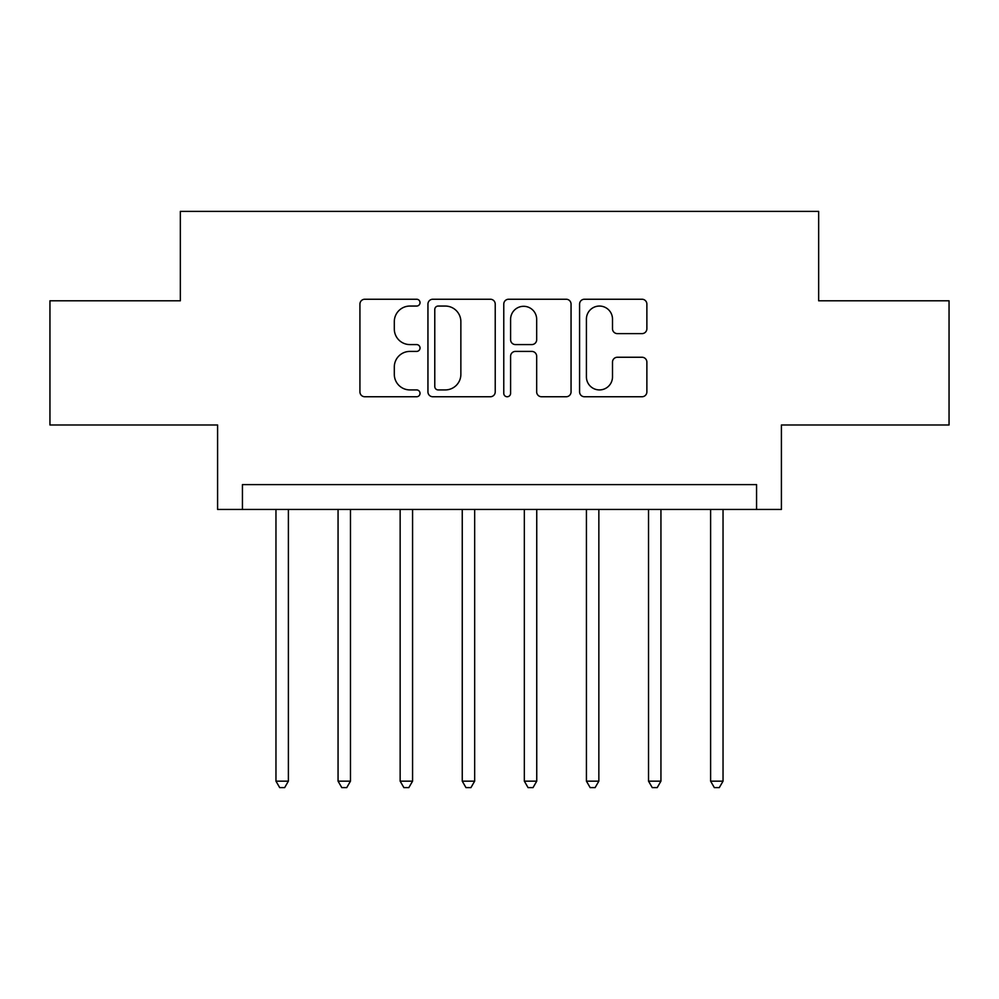 <?xml version="1.0" encoding="UTF-8"?>
<svg xmlns="http://www.w3.org/2000/svg" width="999" height="999" viewBox="0 0 999 999"><rect width="100%" height="100%" fill="white"/><g stroke="black" fill="none" stroke-linecap="round" stroke-linejoin="round"><path stroke-width="1.5" d="M420.03 302.647A3.409 3.409 0 0 0 416.608 299.238L364.81 299.238A4.87 4.87 0 0 0 359.927 304.108L359.927 391.883A4.87 4.87 0 0 0 364.81 396.753L416.608 396.753A3.409 3.409 0 0 0 420.03 393.344A3.409 3.409 0 0 0 416.608 389.922L409.902 389.922A15.597 15.597 0 0 1 394.305 374.325L394.305 367.008A15.597 15.597 0 0 1 409.902 351.411L416.608 351.411A3.409 3.409 0 0 0 420.03 347.989A3.409 3.409 0 0 0 416.608 344.58L409.902 344.58A15.597 15.597 0 0 1 394.305 328.983L394.305 321.666A15.597 15.597 0 0 1 409.902 306.056L416.608 306.056A3.409 3.409 0 0 0 420.03 302.647M641.995 333.616A4.87 4.87 0 0 0 646.877 328.733L646.877 304.108A4.87 4.87 0 0 0 641.995 299.238L584.465 299.238A4.87 4.87 0 0 0 579.582 304.108L579.582 391.883A4.87 4.87 0 0 0 584.465 396.753L641.995 396.753A4.87 4.87 0 0 0 646.877 391.883L646.877 362.137A4.87 4.87 0 0 0 641.995 357.255L617.37 357.255A4.87 4.87 0 0 0 612.499 362.137L612.499 376.885A13.037 13.037 0 0 1 599.45 389.922A13.037 13.037 0 0 1 586.413 376.885L586.413 319.106A13.037 13.037 0 0 1 599.45 306.056A13.037 13.037 0 0 1 612.499 319.106L612.499 328.733A4.87 4.87 0 0 0 617.37 333.616L641.995 333.616M756.568 509.44L781.405 509.44L781.405 424.987L949.05 424.987L949.05 300.799L818.656 300.799L818.656 211.388L180.344 211.388L180.344 300.799L49.95 300.799L49.95 424.987L217.595 424.987L217.595 509.44L756.568 509.44L756.568 484.602L242.432 484.602L242.432 509.44M495.229 304.108A4.87 4.87 0 0 0 490.359 299.238L432.817 299.238A4.87 4.87 0 0 0 427.947 304.108L427.947 391.883A4.87 4.87 0 0 0 432.817 396.753L490.359 396.753A4.87 4.87 0 0 0 495.229 391.883L495.229 304.108M508.641 299.238L566.183 299.238A4.87 4.87 0 0 1 571.053 304.108L571.053 391.883A4.87 4.87 0 0 1 566.183 396.753L541.558 396.753A4.87 4.87 0 0 1 536.675 391.883L536.675 356.281A4.87 4.87 0 0 0 531.805 351.411L515.472 351.411A4.87 4.87 0 0 0 510.589 356.281L510.589 393.344A3.409 3.409 0 0 1 507.18 396.753A3.409 3.409 0 0 1 503.771 393.344L503.771 304.108A4.87 4.87 0 0 1 508.641 299.238M438.186 306.056A3.409 3.409 0 0 0 434.777 309.478L434.777 386.513A3.409 3.409 0 0 0 438.186 389.922L445.254 389.922A15.597 15.597 0 0 0 460.864 374.325L460.864 321.666A15.597 15.597 0 0 0 445.254 306.056L438.186 306.056M536.675 319.343A13.037 13.037 0 0 0 523.638 306.306A13.037 13.037 0 0 0 510.589 319.343L510.589 339.71A4.87 4.87 0 0 0 515.472 344.58L531.805 344.58A4.87 4.87 0 0 0 536.675 339.71L536.675 319.343M275.961 509.44L275.961 781.156L288.386 781.156L288.386 509.44M288.386 781.156L284.665 787.612L279.695 787.612L275.961 781.156M338.062 509.44L338.062 781.156L350.474 781.156L350.474 509.44M350.474 781.156L346.753 787.612L341.783 787.612L338.062 781.156M400.149 509.44L400.149 781.156L412.575 781.156L412.575 509.44M412.575 781.156L408.841 787.612L403.883 787.612L400.149 781.156M462.25 509.44L462.25 781.156L474.662 781.156L474.662 509.44M474.662 781.156L470.941 787.612L465.971 787.612L462.25 781.156M524.338 509.44L524.338 781.156L536.75 781.156L536.75 509.44M536.75 781.156L533.029 787.612L528.059 787.612L524.338 781.156M586.425 509.44L586.425 781.156L598.851 781.156L598.851 509.44M598.851 781.156L595.117 787.612L590.159 787.612L586.425 781.156M648.526 509.44L648.526 781.156L660.938 781.156L660.938 509.44M660.938 781.156L657.217 787.612L652.247 787.612L648.526 781.156M710.614 509.44L710.614 781.156L723.039 781.156L723.039 509.44M723.039 781.156L719.305 787.612L714.335 787.612L710.614 781.156"/></g></svg>
